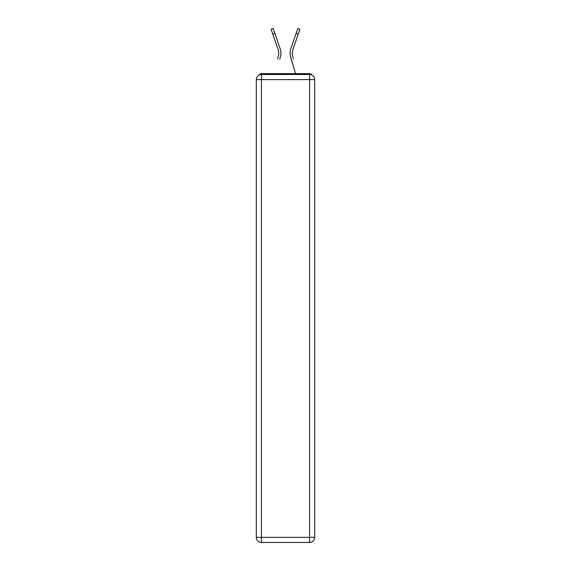 <?xml version="1.0" encoding="UTF-8"?>
<svg xmlns="http://www.w3.org/2000/svg" width="571" height="571" viewBox="0 0 571 571"><rect width="100%" height="100%" fill="white"/><g stroke="black" fill="none" stroke-linecap="round" stroke-linejoin="round"><path stroke-width="0.86" d="M314.685 79.597A5.103 5.103 0 0 0 309.582 74.494A5.103 5.103 0 0 1 314.685 79.597L314.685 537.347L309.582 537.347L309.582 542.45L261.418 542.45A5.103 5.103 0 0 1 256.315 537.347L256.315 79.597A5.103 5.103 0 0 1 261.418 74.494L309.582 74.494L309.582 79.597L261.418 79.597L261.418 537.347L309.582 537.347L309.582 79.597L314.685 79.597L314.635 78.919M256.315 79.597L261.418 79.597L261.418 74.494A5.103 5.103 0 0 0 256.315 79.597L256.365 78.919M311.845 75.029A2.555 2.555 0 0 0 309.582 73.645L261.418 73.645A2.555 2.555 0 0 0 259.155 75.029M309.582 73.645L298.776 73.645L309.582 73.645M272.224 73.645L261.418 73.645L272.224 73.645M278.562 54.966L278.22 56.465L278.562 54.966M274.872 33.375L272.781 34.096L271.118 29.271L273.216 28.55L280.168 48.806A13.611 13.611 0 0 1 280.347 57.093L279.669 59.377M272.781 34.096L278.077 49.52A11.399 11.399 0 0 1 278.22 56.465L277.549 58.749M278.077 49.52A11.399 11.399 0 0 1 278.691 53.224A11.399 11.399 0 0 0 278.077 49.52A11.399 11.399 0 0 1 278.691 53.224A11.399 11.399 0 0 0 278.077 49.52A11.399 11.399 0 0 1 278.691 53.224A11.399 11.399 0 0 0 278.077 49.52A11.399 11.399 0 0 1 278.691 53.224A11.399 11.399 0 0 0 278.077 49.52A11.399 11.399 0 0 1 278.691 53.224A11.399 11.399 0 0 0 278.077 49.52A11.399 11.399 0 0 1 278.691 53.224M292.438 54.966L292.78 56.465L292.438 54.966M290.304 55.601L295.564 73.645L290.653 57.093A13.611 13.611 0 0 1 290.832 48.806L297.784 28.55L299.882 29.271L292.923 49.52A11.399 11.399 0 0 0 292.78 56.465L293.451 58.749M292.923 49.52A11.399 11.399 0 0 0 292.309 53.224A11.399 11.399 0 0 1 292.923 49.52A11.399 11.399 0 0 0 292.309 53.224A11.399 11.399 0 0 1 292.923 49.52A11.399 11.399 0 0 0 292.309 53.224A11.399 11.399 0 0 1 292.923 49.52A11.399 11.399 0 0 0 292.309 53.224A11.399 11.399 0 0 1 292.923 49.52A11.399 11.399 0 0 0 292.309 53.224A11.399 11.399 0 0 1 292.923 49.52A11.399 11.399 0 0 0 292.309 53.224M309.582 542.45A5.103 5.103 0 0 0 314.685 537.347A5.103 5.103 0 0 1 309.582 542.45M280.168 48.806L277.799 41.911M280.347 57.093L280.696 55.601M290.832 48.806L293.201 41.911M261.418 542.45L261.418 537.347L256.315 537.347A5.103 5.103 0 0 0 261.418 542.45M298.219 34.096L296.128 33.375"/></g></svg>
